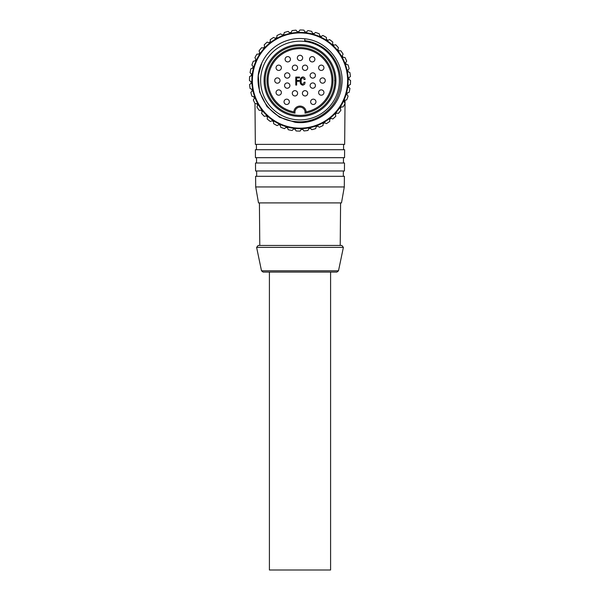 <?xml version="1.0" encoding="UTF-8"?>
<svg xmlns="http://www.w3.org/2000/svg" width="600" height="600" viewBox="0 0 600 600"><rect width="100%" height="100%" fill="white"/><g stroke="black" fill="none" stroke-linecap="round" stroke-linejoin="round"><path stroke-width="0.9" d="M330.593 272.07L330.593 570L269.407 570L269.407 272.07L263.07 272.07L336.93 272.07L338.498 270.803L343.388 247.373L256.612 247.373L258.165 245.452L300 245.452L258.165 245.452M300 116.453A35.91 35.91 0 0 1 264.09 80.565L265.155 80.565A34.845 34.845 0 0 0 300 115.387A34.845 34.845 0 0 0 334.845 80.565L335.91 80.565A35.91 35.91 0 0 1 300 116.453M264.885 80.565L264.09 80.512A35.91 35.91 0 0 1 300 44.633A35.91 35.91 0 0 1 335.91 80.512L334.845 80.512A34.845 34.845 0 0 0 300 45.697A34.845 34.845 0 0 0 265.155 80.512L264.885 80.512M323.52 69.21A2.662 2.662 0 0 1 319.845 70.012A2.662 2.662 0 0 1 319.043 66.338A2.662 2.662 0 0 1 322.718 65.535A2.662 2.662 0 0 1 323.52 69.21M280.252 90.36A2.662 2.662 0 0 1 280.897 94.065A2.662 2.662 0 0 1 277.185 94.71A2.662 2.662 0 0 1 276.54 91.005A2.662 2.662 0 0 1 280.252 90.36A2.662 2.662 0 0 1 280.897 94.065A2.662 2.662 0 0 1 277.185 94.71M323.798 93.405A2.662 2.662 0 0 1 320.407 95.047A2.662 2.662 0 0 1 318.765 91.665A2.662 2.662 0 0 1 322.147 90.023A2.662 2.662 0 0 1 323.798 93.405A2.662 2.662 0 0 1 320.407 95.047A2.662 2.662 0 0 1 318.765 91.665M323.46 78.023A2.662 2.662 0 0 1 325.132 81.39A2.662 2.662 0 0 1 321.765 83.062A2.662 2.662 0 0 1 320.085 79.695A2.662 2.662 0 0 1 323.46 78.023A2.662 2.662 0 0 1 325.132 81.39A2.662 2.662 0 0 1 321.765 83.062M309.728 58.373A2.662 2.662 0 0 1 313.125 56.752A2.662 2.662 0 0 1 314.745 60.15A2.662 2.662 0 0 1 311.347 61.77A2.662 2.662 0 0 1 309.728 58.373A2.662 2.662 0 0 1 313.125 56.752A2.662 2.662 0 0 1 314.745 60.15M300.577 60.525A2.662 2.662 0 0 1 297.405 58.508A2.662 2.662 0 0 1 299.423 55.335A2.662 2.662 0 0 1 302.595 57.36A2.662 2.662 0 0 1 300.577 60.525A2.662 2.662 0 0 1 297.405 58.508A2.662 2.662 0 0 1 299.423 55.335M286.087 61.328A2.662 2.662 0 0 1 285.697 57.585A2.662 2.662 0 0 1 289.44 57.195A2.662 2.662 0 0 1 289.83 60.938A2.662 2.662 0 0 1 286.087 61.328A2.662 2.662 0 0 1 285.697 57.585A2.662 2.662 0 0 1 289.44 57.195M281.168 68.812A2.662 2.662 0 0 1 277.68 70.222A2.662 2.662 0 0 1 276.27 66.727A2.662 2.662 0 0 1 279.765 65.325A2.662 2.662 0 0 1 281.168 68.812A2.662 2.662 0 0 1 277.68 70.222A2.662 2.662 0 0 1 276.27 66.727M277.53 77.887A2.662 2.662 0 0 1 280.043 80.685A2.662 2.662 0 0 1 277.245 83.198A2.662 2.662 0 0 1 274.733 80.4A2.662 2.662 0 0 1 277.53 77.887A2.662 2.662 0 0 1 280.043 80.685A2.662 2.662 0 0 1 277.245 83.198M315.54 100.395A2.662 2.662 0 0 1 314.73 104.062A2.662 2.662 0 0 1 311.055 103.252A2.662 2.662 0 0 1 311.873 99.578A2.662 2.662 0 0 1 315.54 100.395A2.662 2.662 0 0 1 314.73 104.062A2.662 2.662 0 0 1 311.055 103.252M311.235 73.312A2.662 2.662 0 0 1 314.94 73.957A2.662 2.662 0 0 1 314.303 77.662A2.662 2.662 0 0 1 310.597 77.017A2.662 2.662 0 0 1 311.235 73.312A2.662 2.662 0 0 1 314.94 73.957A2.662 2.662 0 0 1 314.303 77.662M286.515 78.052A2.662 2.662 0 0 1 284.67 74.775A2.662 2.662 0 0 1 287.947 72.922A2.662 2.662 0 0 1 289.793 76.2A2.662 2.662 0 0 1 286.515 78.052A2.662 2.662 0 0 1 284.67 74.775A2.662 2.662 0 0 1 287.947 72.922M292.462 68.722A2.662 2.662 0 0 1 294 65.287A2.662 2.662 0 0 1 297.428 66.825A2.662 2.662 0 0 1 295.897 70.26A2.662 2.662 0 0 1 292.462 68.722A2.662 2.662 0 0 1 294 65.287A2.662 2.662 0 0 1 297.428 66.825M302.632 66.683A2.662 2.662 0 0 1 306.15 65.347A2.662 2.662 0 0 1 307.478 68.865A2.662 2.662 0 0 1 303.96 70.2A2.662 2.662 0 0 1 302.632 66.683A2.662 2.662 0 0 1 306.15 65.347A2.662 2.662 0 0 1 307.478 68.865M313.222 82.972A2.662 2.662 0 0 1 315.39 86.047A2.662 2.662 0 0 1 312.315 88.215A2.662 2.662 0 0 1 310.147 85.14A2.662 2.662 0 0 1 313.222 82.972A2.662 2.662 0 0 1 315.39 86.047A2.662 2.662 0 0 1 312.315 88.215M296.362 95.558A2.662 2.662 0 0 1 292.695 94.733A2.662 2.662 0 0 1 293.528 91.058A2.662 2.662 0 0 1 297.195 91.89A2.662 2.662 0 0 1 296.362 95.558A2.662 2.662 0 0 1 292.695 94.733A2.662 2.662 0 0 1 293.528 91.058M307.702 93.052A2.662 2.662 0 0 1 305.31 95.955A2.662 2.662 0 0 1 302.407 93.57A2.662 2.662 0 0 1 304.8 90.66A2.662 2.662 0 0 1 307.702 93.052A2.662 2.662 0 0 1 305.31 95.955A2.662 2.662 0 0 1 302.407 93.57M288.728 87.795A2.662 2.662 0 0 1 285.03 87.09A2.662 2.662 0 0 1 285.735 83.392A2.662 2.662 0 0 1 289.433 84.097A2.662 2.662 0 0 1 288.728 87.795A2.662 2.662 0 0 1 285.03 87.09A2.662 2.662 0 0 1 285.735 83.392M285.75 104.31A2.662 2.662 0 0 1 284.212 100.875A2.662 2.662 0 0 1 287.647 99.337A2.662 2.662 0 0 1 289.185 102.773A2.662 2.662 0 0 1 285.75 104.31A2.662 2.662 0 0 1 284.212 100.875A2.662 2.662 0 0 1 287.647 99.337M304.582 41.438A39.367 39.367 0 0 0 260.895 75.96A39.367 39.367 0 0 0 295.418 119.64A39.367 39.367 0 0 0 339.105 85.125A39.367 39.367 0 0 0 304.582 41.438M304.68 40.65L304.897 38.797C327.255 40.83 344.94 63.21 341.745 85.44C339.712 107.797 317.332 125.483 295.103 122.288L279.502 117.233L267.022 106.597L259.56 91.995L258.255 75.645L261.847 62.91A42.03 42.03 0 0 1 304.897 38.797C327.255 40.83 344.94 63.21 341.745 85.44C339.712 107.797 317.332 125.483 295.103 122.288L279.502 117.233L267.022 106.597L259.56 91.995L258.255 75.645L261.847 62.91C249.683 87.442 267.952 119.558 295.192 121.53C313.733 123.922 333.06 111.6 338.565 93.623C344.775 75.968 336.555 54.495 319.89 45.645C315.15 42.96 310.08 41.295 304.68 40.65M295.103 122.288L279.502 117.233L267.022 106.597L259.56 91.995L258.255 75.645L261.847 62.91L258.255 75.645L259.56 91.995L267.022 106.597L279.502 117.233L295.103 122.288C317.332 125.483 339.712 107.797 341.745 85.44C344.94 63.21 327.255 40.83 304.897 38.797M305.543 33.248A47.617 47.617 0 0 0 252.705 75A47.617 47.617 0 0 0 294.457 127.83A47.617 47.617 0 0 0 347.295 86.085A47.617 47.617 0 0 0 305.543 33.248M294.39 128.363A48.15 48.15 0 0 1 252.18 74.933A48.15 48.15 0 0 1 305.61 32.723A48.15 48.15 0 0 1 347.82 86.153A48.15 48.15 0 0 1 294.39 128.363M344.835 100.185A48.945 48.945 0 0 1 344.1 101.782A48.945 48.945 0 0 0 344.835 100.185L346.702 99.87A50.543 50.543 0 0 0 348.097 96.067L346.875 94.62A48.945 48.945 0 0 0 347.355 92.933L349.147 92.325A50.543 50.543 0 0 0 349.935 88.35L348.502 87.113A48.945 48.945 0 0 0 348.705 85.373L350.385 84.495A50.543 50.543 0 0 0 350.543 80.445L348.93 79.448A48.945 48.945 0 0 0 348.862 77.692L350.385 76.56A50.543 50.543 0 0 0 349.905 72.54L348.157 71.805A48.945 48.945 0 0 0 347.812 70.08L349.14 68.73A50.543 50.543 0 0 0 348.038 64.83L346.2 64.38A48.945 48.945 0 0 0 345.593 62.73L346.688 61.185A50.543 50.543 0 0 0 344.993 57.51L343.103 57.345A48.945 48.945 0 0 0 342.24 55.815L343.087 54.12A50.543 50.543 0 0 0 340.83 50.752L338.94 50.895A48.945 48.945 0 0 0 337.853 49.515L338.423 47.707A50.543 50.543 0 0 0 335.67 44.737L333.825 45.165A48.945 48.945 0 0 0 332.535 43.973L332.812 42.098A50.543 50.543 0 0 0 329.632 39.593L327.877 40.305A48.945 48.945 0 0 0 326.415 39.338L326.4 37.44A50.543 50.543 0 0 0 322.86 35.468L321.24 36.443A48.945 48.945 0 0 0 319.642 35.707L319.327 33.84A50.543 50.543 0 0 0 315.525 32.445L314.077 33.668A48.945 48.945 0 0 0 312.39 33.188L311.79 31.395A50.543 50.543 0 0 0 307.808 30.608L306.57 32.04A48.945 48.945 0 0 0 304.83 31.838L303.952 30.157A50.543 50.543 0 0 0 299.903 30L298.905 31.605A48.945 48.945 0 0 0 297.15 31.68L296.025 30.157A50.543 50.543 0 0 0 291.998 30.638L291.263 32.385A48.945 48.945 0 0 0 289.538 32.73L288.188 31.402A50.543 50.543 0 0 0 284.288 32.505L283.837 34.343A48.945 48.945 0 0 0 282.188 34.95L280.65 33.855A50.543 50.543 0 0 0 276.968 35.55L276.81 37.44A48.945 48.945 0 0 0 275.272 38.303L273.577 37.455A50.543 50.543 0 0 0 270.21 39.713L270.353 41.602A48.945 48.945 0 0 0 268.972 42.69L267.165 42.12A50.543 50.543 0 0 0 264.195 44.873L264.623 46.718A48.945 48.945 0 0 0 263.43 48.008L261.562 47.73A50.543 50.543 0 0 0 259.05 50.91L259.77 52.665A48.945 48.945 0 0 0 258.795 54.127L256.897 54.142A50.543 50.543 0 0 0 254.925 57.682L255.9 59.302A48.945 48.945 0 0 0 255.165 60.9L253.298 61.215A50.543 50.543 0 0 0 251.903 65.017L253.125 66.465A48.945 48.945 0 0 0 252.645 68.153L250.853 68.752A50.543 50.543 0 0 0 250.065 72.735L251.498 73.972A48.945 48.945 0 0 0 251.295 75.713L249.615 76.59A50.543 50.543 0 0 0 249.458 80.64L251.07 81.637A48.945 48.945 0 0 0 251.138 83.392L249.615 84.517A50.543 50.543 0 0 0 250.095 88.545L251.843 89.28A48.945 48.945 0 0 0 252.188 91.005L250.86 92.355A50.543 50.543 0 0 0 251.962 96.255L253.8 96.705A48.945 48.945 0 0 0 254.407 98.355L253.312 99.892A50.543 50.543 0 0 0 255.007 103.575L256.897 103.733A48.945 48.945 0 0 0 257.76 105.262L256.913 106.958A50.543 50.543 0 0 0 259.17 110.325L261.06 110.19A48.945 48.945 0 0 0 262.147 111.57L261.577 113.377A50.543 50.543 0 0 0 264.33 116.347L266.175 115.92A48.945 48.945 0 0 0 267.465 117.113L267.188 118.98A50.543 50.543 0 0 0 270.368 121.485L272.123 120.773A48.945 48.945 0 0 0 273.585 121.748L273.6 123.645A50.543 50.543 0 0 0 277.14 125.618L278.76 124.642A48.945 48.945 0 0 0 280.358 125.37L280.673 127.238A50.543 50.543 0 0 0 284.475 128.64L285.923 127.417A48.945 48.945 0 0 0 287.61 127.898L288.21 129.69A50.543 50.543 0 0 0 292.192 130.477L293.43 129.045A48.945 48.945 0 0 0 295.17 129.248L296.048 130.928A50.543 50.543 0 0 0 300.097 131.085L301.095 129.472A48.945 48.945 0 0 0 302.85 129.405A48.945 48.945 0 0 1 301.095 129.472M344.295 186.945L341.49 202.905L258.51 202.905L255.705 186.945L344.295 186.945L344.385 176.303L255.615 176.303L255.705 186.945M340.582 202.905L340.215 245.438L300 245.438L341.835 245.452L343.388 247.373M345.022 103.507L344.663 144.382L255.337 144.382L254.978 103.507M258.795 54.127A48.945 48.945 0 0 1 259.77 52.665A48.945 48.945 0 0 0 258.795 54.127M268.972 42.69A48.945 48.945 0 0 1 270.353 41.602A48.945 48.945 0 0 0 268.972 42.69M289.538 32.73A48.945 48.945 0 0 1 291.263 32.385A48.945 48.945 0 0 0 289.538 32.73M344.43 170.985L255.57 170.985L255.495 163.005L344.505 163.005L344.43 170.985M344.55 157.688L255.45 157.688L255.382 149.708L344.618 149.708L344.55 157.688M341.205 106.958A48.945 48.945 0 0 1 340.23 108.42A48.945 48.945 0 0 0 341.205 106.958L343.103 106.942A50.543 50.543 0 0 0 345.075 103.403L344.1 101.782M324.728 122.782A48.945 48.945 0 0 1 323.19 123.645A48.945 48.945 0 0 0 324.728 122.782L326.423 123.63A50.543 50.543 0 0 0 329.79 121.373L329.647 119.483A48.945 48.945 0 0 0 331.028 118.395L332.835 118.965A50.543 50.543 0 0 0 335.805 116.212L335.377 114.368A48.945 48.945 0 0 0 336.57 113.078L338.438 113.355A50.543 50.543 0 0 0 340.95 110.167L340.23 108.42M273.585 121.748A48.945 48.945 0 0 1 272.123 120.773M267.465 117.113A48.945 48.945 0 0 1 266.175 115.92M262.147 111.57A48.945 48.945 0 0 1 261.06 110.19M257.76 105.262A48.945 48.945 0 0 1 256.897 103.733M254.407 98.355A48.945 48.945 0 0 1 253.8 96.705M252.188 91.005A48.945 48.945 0 0 1 251.843 89.28M251.138 83.392A48.945 48.945 0 0 1 251.07 81.637M302.85 129.405L303.975 130.928A50.543 50.543 0 0 0 308.002 130.447L308.737 128.7A48.945 48.945 0 0 0 310.462 128.355L311.812 129.683A50.543 50.543 0 0 0 315.712 128.58L316.163 126.743A48.945 48.945 0 0 0 317.812 126.135L319.35 127.23A50.543 50.543 0 0 0 323.032 125.528L323.19 123.645M335.115 80.565L334.582 80.565L335.115 80.512M302.79 76.927C304.298 77.1 305.055 77.963 305.077 79.508L304.207 79.508L302.752 77.715C301.455 78.27 300.938 79.35 301.215 80.963C300.877 82.665 301.395 83.828 302.752 84.45L304.207 82.207L305.077 82.207L304.538 84.367L302.835 85.2C300.772 84.735 299.925 83.332 300.3 81C300 78.802 300.832 77.445 302.79 76.927M296.647 81.293L296.647 85.073L295.778 85.073L295.778 77.093L299.52 77.093L299.52 77.88L296.647 77.88L296.647 80.505L299.31 80.505L299.31 81.293L296.647 81.293M304.995 82.957L304.538 84.367L302.835 85.2C300.772 84.735 299.925 83.332 300.3 81M304.207 79.508L302.752 77.715C301.455 78.27 300.938 79.35 301.215 80.963C300.877 82.665 301.395 83.828 302.752 84.45M306.12 111.87A31.92 31.92 0 0 0 326.565 62.835A31.92 31.92 0 0 0 273.435 62.835A31.92 31.92 0 0 0 293.88 111.87A6.12 6.12 0 0 1 299.993 106.08L300.007 106.08A6.12 6.12 0 0 1 306.12 111.87L304.972 113.153A5.055 5.055 0 0 0 300.007 107.145A5.055 5.055 0 0 0 295.028 113.153A32.985 32.985 0 0 1 272.303 62.633A32.985 32.985 0 0 1 327.697 62.633A32.985 32.985 0 0 1 304.972 113.153M293.88 111.87L295.028 113.153M300.007 107.145L300.007 106.08L299.993 107.145M256.612 247.373L261.502 270.803L338.498 270.803M340.215 245.438L341.835 245.452M345.022 103.312L345.053 100.148M343.553 149.708L343.597 144.382M343.32 176.303L343.365 170.985M343.44 163.005L343.485 157.688M256.56 163.005L256.515 157.688M256.68 176.303L256.635 170.985M256.447 149.708L256.403 144.382M259.785 245.438L259.418 202.905M261.502 270.803L263.07 272.07"/></g></svg>
